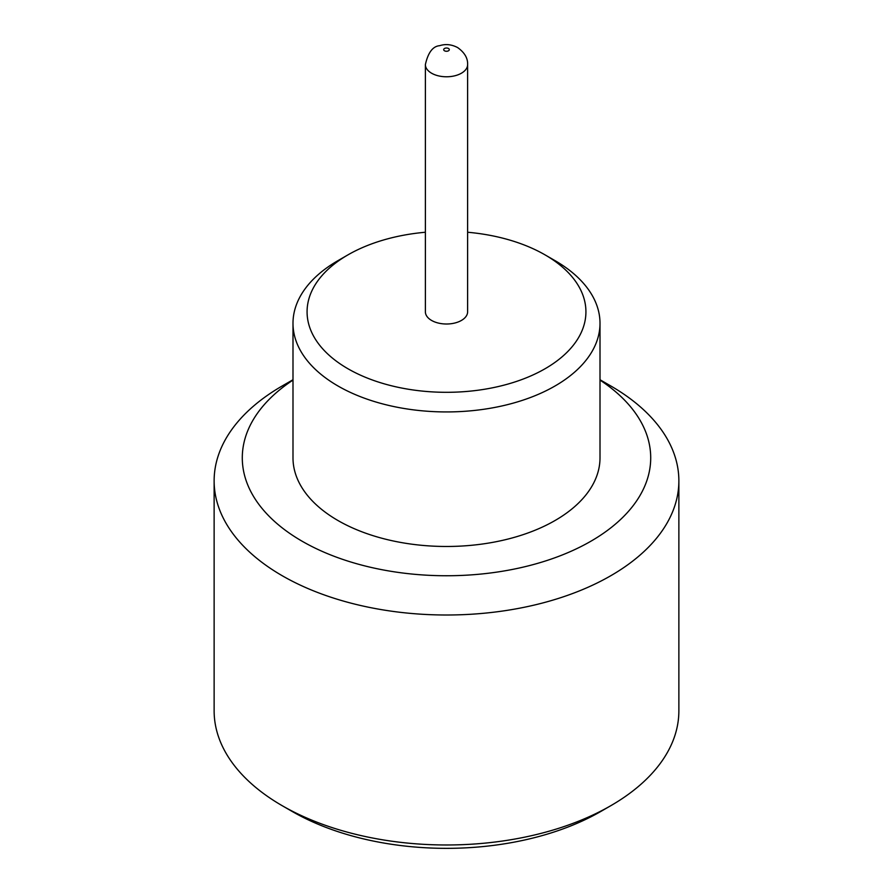 <?xml version="1.0" encoding="UTF-8"?>
<svg xmlns="http://www.w3.org/2000/svg" width="893" height="893" viewBox="0 0 893 893"><rect width="100%" height="100%" fill="white"/><g stroke="black" fill="none" stroke-linecap="round" stroke-linejoin="round"><path stroke-width="1.34" d="M467.619 64.586L467.619 311.813A21.119 12.201 180 0 1 454.582 323.076A21.119 12.201 180 0 1 431.565 320.431A21.119 12.201 180 0 1 425.381 311.813L425.381 64.586A21.119 12.201 0 0 0 431.565 73.204A21.119 12.201 0 0 0 454.582 75.849A21.119 12.201 0 0 0 467.619 64.586C467.899 58.201 464.572 52.531 457.64 47.575C451.534 44.393 445.54 43.768 439.657 45.688C432.848 46.246 428.082 52.542 425.381 64.586M467.619 232.247A139.42 80.493 180 0 1 545.087 254.896L545.087 254.896A139.42 80.493 180 0 1 545.087 368.731A139.42 80.493 180 0 1 347.913 368.731A139.42 80.493 180 0 1 347.913 254.896A139.42 80.493 180 0 1 425.381 232.247M555.044 260.644L545.087 254.896L555.044 260.644A153.507 88.63 180 0 1 600.007 323.311A153.507 88.63 180 0 1 505.248 405.188A153.507 88.63 180 0 1 337.956 385.977A153.507 88.63 180 0 1 292.993 323.311A153.507 88.63 180 0 1 337.956 260.644L347.913 254.896M600.007 323.311L600.007 457.852A153.507 88.63 180 0 1 505.248 539.729A153.507 88.63 180 0 1 337.956 520.519A153.507 88.63 180 0 1 292.993 457.852L292.993 323.311M600.007 380.094A204.207 117.898 180 0 1 586.109 543.893A204.207 117.898 180 0 1 302.102 541.214A204.207 117.898 180 0 1 292.993 380.094M610.812 385.977L600.007 379.737L610.812 385.977A232.37 134.162 180 0 1 678.87 480.847A232.37 134.162 180 0 1 535.42 604.795A232.37 134.162 180 0 1 282.188 575.706A232.37 134.162 180 0 1 214.13 480.847A232.37 134.162 180 0 1 282.188 385.977L292.993 379.737M678.87 480.847L678.87 710.828A232.37 134.162 180 0 1 610.812 805.687A232.37 134.162 180 0 1 282.188 805.687L282.188 805.687A232.37 134.162 180 0 1 214.13 710.828L214.13 480.847M610.812 805.687L600.855 811.436A218.294 126.025 180 0 1 292.145 811.436L282.188 805.687L292.145 811.436M444.513 50.789A2.813 1.63 0 0 0 448.487 50.789A2.813 1.63 0 0 0 448.487 48.49A2.813 1.63 0 0 0 444.513 48.49A2.813 1.63 0 0 0 444.513 50.789"/></g></svg>
